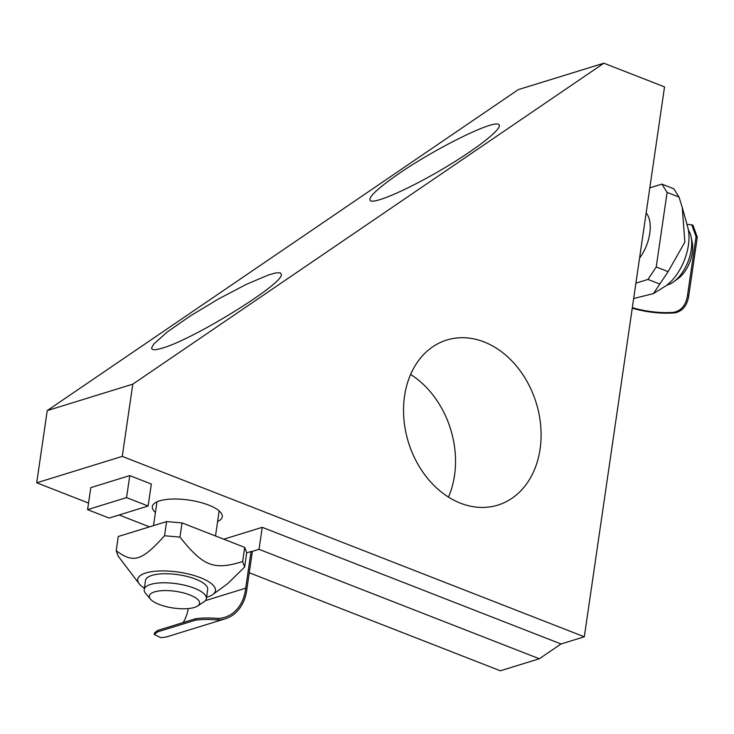 <?xml version="1.0" encoding="UTF-8"?>
<svg xmlns="http://www.w3.org/2000/svg" width="734" height="734" viewBox="0 0 734 734"><rect width="100%" height="100%" fill="white"/><g stroke="black" fill="none" stroke-linecap="round" stroke-linejoin="round"><path stroke-width="1.1" d="M686.941 224.283L691.749 224.824L696.071 236.733L697.3 237.21L692.997 225.31L691.749 224.824M688.74 295.866L687.51 295.38C686.079 304.803 681.592 310.436 674.051 312.271L675.353 312.785C682.831 310.904 687.299 305.261 688.74 295.866L697.3 237.21M675.353 312.785A43.783 14.533 8.3 0 1 632.258 308.216M632.341 307.647A42.214 14.01 -171.7 0 0 674.051 312.271M687.51 295.38L696.071 236.733M682.262 207.447L687.767 227.283A39.269 21.185 111.3 0 1 664.591 286.655L653.37 293.628L668.133 271.635L684.85 242.137L682.262 207.447L679.014 197.061L673.803 188.766L661.894 184.115L667.105 192.409L679.014 197.061M633.671 298.527L653.37 293.628M667.105 192.409L656.224 266.993L647.984 279.434L659.894 284.086M647.984 279.434L635.91 283.159M656.224 266.993L668.133 271.635M646.159 212.878A31.415 16.946 111.3 0 1 649.774 233.366A31.415 16.946 111.3 0 1 639.562 258.129M649.81 187.849L661.894 184.115M217.851 618.413C209.676 617.753 202.29 617.854 195.703 618.698L195.492 620.157C202.07 619.294 209.447 619.221 217.622 619.955L217.851 618.413A42.214 32.663 72.8 0 0 224.824 617.285A42.214 32.663 72.8 0 0 245.697 588.173L251.046 551.509L252.285 551.996L246.936 588.65A43.783 33.883 -107.2 0 1 225.292 618.78A43.783 33.883 -107.2 0 1 217.622 619.955M225.292 618.78L168.251 636.396A43.783 33.883 72.8 0 1 160.581 637.571L154.241 634.47L157.461 631.901L195.492 620.157M157.461 631.901L157.672 630.433L154.452 633.002L154.232 634.47M188.271 608.569A42.214 32.663 -107.2 0 1 183.133 622.579M157.672 630.433L195.703 618.698M205.392 600.614L245.697 588.173M251.046 551.509L246.707 552.858L244.633 567.024L227.668 583.668L212.805 594.512A39.269 13.038 -171.7 0 0 178.481 572.107A39.269 13.038 -171.7 0 0 139.185 583.778A39.269 13.038 -171.7 0 0 144.378 588.209M206.557 597.283A39.269 13.038 -171.7 0 0 212.805 594.512M139.185 583.778L118.183 556.161L116.192 550.683C133.515 563.602 141.644 561.088 164.544 535.756L179.977 537.086C203.254 566.382 213.796 570.501 242.642 561.547L244.633 567.024M246.707 552.858L244.716 547.38L182.05 522.911L166.609 521.58L118.266 536.508L116.192 550.683M166.609 521.58L164.544 535.756M182.05 522.911L179.977 537.086M144.194 589.512L145.506 580.475A31.415 10.423 8.3 0 1 151.956 575.383A31.415 10.423 8.3 0 1 187.353 576.52A31.415 10.423 8.3 0 1 207.685 589.54L206.373 598.586A31.415 10.423 -171.7 0 0 186.032 585.567A31.415 10.423 -171.7 0 0 150.635 584.429A31.415 10.423 -171.7 0 0 144.194 589.512A31.415 10.423 -171.7 0 0 145.653 593.43L150.507 599.173A25.396 8.432 8.3 0 1 154.544 591.898A25.396 8.432 8.3 0 1 187.234 593.999A25.396 8.432 8.3 0 1 197.556 606.036A25.396 8.432 8.3 0 1 173.242 608.009A25.396 8.432 8.3 0 1 150.507 599.173M244.716 547.38L242.642 561.547M122.266 456.392L132.799 384.166L603.853 63.207L518.296 89.621L47.233 410.59L36.7 482.807L122.266 456.392L584.319 636.791L561.024 643.975L539.334 658.756L259.019 549.316L251.432 551.656M603.853 63.207L664.536 86.896L584.319 636.791M90.796 487.642L129.771 475.604L126.569 497.597L87.585 509.635L90.796 487.642M87.585 509.635L109.146 518.057L148.13 506.02L126.569 497.597M148.13 506.02L151.342 484.027L129.771 475.604M223.76 539.196L262.231 527.324L259.019 549.316M262.231 527.324L561.024 643.975M249.248 572.759L500.359 670.793L539.334 658.756M162.324 348.109C154.966 350.347 151.415 350.237 151.672 347.769L153.69 344.154L166.93 332.236L189.996 316.143L218.31 299.059L246.285 284.379L268.369 275.002L275.764 272.938L280.186 272.782L281.425 274.562C282.709 284.278 193.381 339.438 162.324 348.109M398.892 173.637C435.464 148.396 492.119 120.339 498.432 124.33C504.781 126.56 480.164 146.607 445.933 167.077C411.792 187.583 376.496 203.456 370.652 200.923C367.055 198.272 376.469 189.179 398.892 173.637M155.434 512.47A35.342 11.735 8.3 0 1 152.323 506.588A35.342 11.735 8.3 0 1 188.987 500.083A35.342 11.735 8.3 0 1 222.274 516.791A35.342 11.735 8.3 0 1 217.613 521.544M149.534 526.856L119.11 514.984M88.548 503.047L36.7 482.807M448.465 497.092A86.401 66.858 72.8 0 0 410.6 374.468M132.799 384.166L47.233 410.59M404.544 396.112A86.401 66.858 -107.2 0 1 446.822 340.016A86.401 66.858 -107.2 0 1 536.196 402.847A86.401 66.858 -107.2 0 1 497.808 505.13A86.401 66.858 -107.2 0 1 428.986 480.064A86.401 66.858 -107.2 0 1 404.544 396.112M688.4 230.072A31.415 16.946 111.3 0 1 691.134 236.917A31.415 16.946 111.3 0 1 673.592 281.856A31.415 16.946 111.3 0 1 667.968 284.764A31.415 16.946 111.3 0 1 666.949 285.04M673.592 281.856L678.051 278.636A25.396 13.698 -68.7 0 0 692.235 242.312L691.134 236.917M197.556 606.036L203.85 601.926A31.415 10.423 -171.7 0 0 206.373 598.586M156.984 501.836L153.507 525.627M219.163 510.91L215.502 535.976"/></g></svg>
